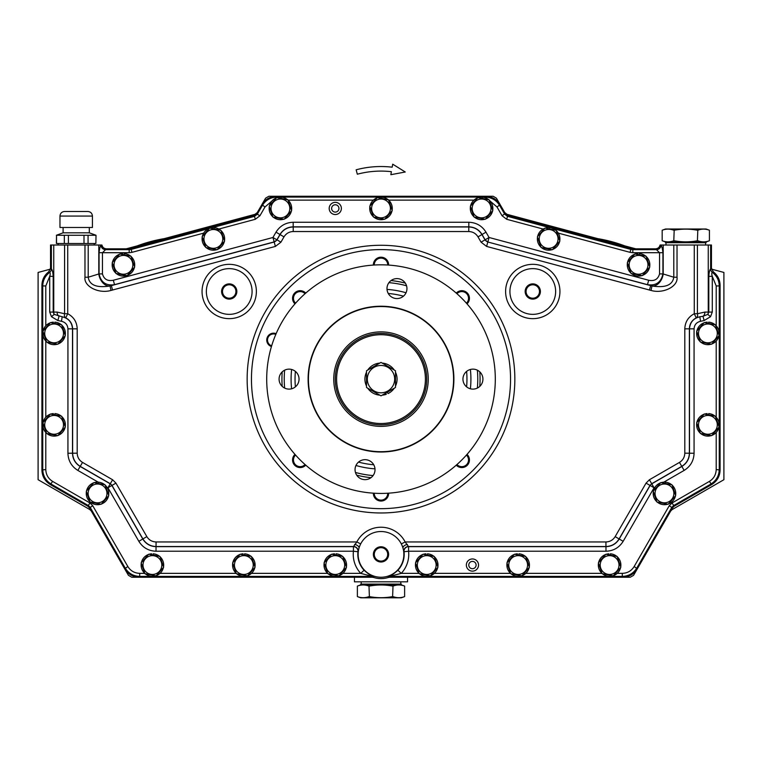 <?xml version="1.0" encoding="UTF-8"?>
<svg xmlns="http://www.w3.org/2000/svg" width="762" height="762" viewBox="0 0 762 762"><rect width="100%" height="100%" fill="white"/><g stroke="black" fill="none" stroke-linecap="round" stroke-linejoin="round"><path stroke-width="1.14" d="M236.839 291.494A7.62 7.62 0 0 0 225.409 284.893A7.62 7.62 0 0 0 225.409 298.094A7.62 7.62 0 0 0 236.839 291.494A7.62 7.62 0 0 0 225.409 284.893A7.62 7.62 0 0 0 225.409 298.094A7.62 7.62 0 0 0 236.839 291.494M235.925 291.494A6.706 6.706 0 0 0 225.866 285.683A6.706 6.706 0 0 0 225.866 297.304A6.706 6.706 0 0 0 235.925 291.494M305.743 293.094A7.62 7.62 0 0 0 294.789 292.913A7.62 7.62 0 0 0 294.97 303.867A7.62 7.62 0 0 1 294.789 292.913A7.62 7.62 0 0 1 305.743 293.094M305.057 293.703A6.706 6.706 0 0 0 295.437 293.56A6.706 6.706 0 0 0 295.58 303.181M388.62 264.824A7.62 7.62 0 0 0 380.876 257.204A7.62 7.62 0 0 0 373.38 265.081A7.62 7.62 0 0 1 380.876 257.204A7.62 7.62 0 0 1 388.62 265.081A7.62 7.62 0 0 0 388.62 264.824M387.706 265.024A6.706 6.706 0 0 0 380.905 258.118A6.706 6.706 0 0 0 374.294 265.024M469.44 298.304A7.62 7.62 0 0 0 456.257 293.094A7.62 7.62 0 0 1 469.44 298.304A7.62 7.62 0 0 1 467.03 303.867A7.62 7.62 0 0 0 469.44 298.304M466.42 303.181A6.706 6.706 0 0 0 464.296 292.065A6.706 6.706 0 0 0 456.943 293.703M540.401 291.494A7.62 7.62 0 0 0 528.971 284.893A7.62 7.62 0 0 0 528.971 298.094A7.62 7.62 0 0 0 540.401 291.494A7.62 7.62 0 0 0 528.971 284.893A7.62 7.62 0 0 0 528.971 298.094A7.62 7.62 0 0 0 540.401 291.494M539.486 291.494A6.706 6.706 0 0 0 529.428 285.683A6.706 6.706 0 0 0 529.428 297.304A6.706 6.706 0 0 0 539.486 291.494M388.62 554.384A7.62 7.62 0 0 0 377.19 547.783A7.62 7.62 0 0 0 377.19 560.984A7.62 7.62 0 0 0 388.62 554.384A7.62 7.62 0 0 0 377.19 547.783A7.62 7.62 0 0 0 377.19 560.984A7.62 7.62 0 0 0 388.62 554.384M387.706 554.384A6.706 6.706 0 0 0 377.647 548.573A6.706 6.706 0 0 0 377.647 560.194A6.706 6.706 0 0 0 387.706 554.384M294.97 454.381A7.62 7.62 0 0 0 294.789 465.334A7.62 7.62 0 0 0 305.743 465.153A7.62 7.62 0 0 1 294.789 465.334A7.62 7.62 0 0 1 294.97 454.381M295.58 455.066A6.706 6.706 0 0 0 295.437 464.687A6.706 6.706 0 0 0 305.057 464.544M388.62 493.424A7.62 7.62 0 0 0 388.62 493.166A7.62 7.62 0 0 1 380.876 501.044A7.62 7.62 0 0 1 373.38 493.166A7.62 7.62 0 0 0 380.876 501.044A7.62 7.62 0 0 0 388.62 493.424M374.294 493.224A6.706 6.706 0 0 0 380.905 500.129A6.706 6.706 0 0 0 387.706 493.224M469.44 459.943A7.62 7.62 0 0 0 467.03 454.381A7.62 7.62 0 0 1 464.62 467.03A7.62 7.62 0 0 1 456.257 465.153A7.62 7.62 0 0 0 469.44 459.943M456.943 464.544A6.706 6.706 0 0 0 468.525 459.943A6.706 6.706 0 0 0 466.42 455.066M338.919 208.036A3.658 3.658 0 0 0 333.118 205.483A3.658 3.658 0 0 0 333.804 211.779A3.658 3.658 0 0 0 338.919 208.036M341.338 207.778A6.096 6.096 0 0 0 331.68 203.521A6.096 6.096 0 0 0 332.823 214.017A6.096 6.096 0 0 0 341.338 207.778M475.974 566.014A3.658 3.658 0 0 0 471.507 561.518A3.658 3.658 0 0 0 469.84 567.633A3.658 3.658 0 0 0 475.974 566.014M478.326 566.652A6.096 6.096 0 0 0 470.887 559.156A6.096 6.096 0 0 0 468.116 569.347A6.096 6.096 0 0 0 478.326 566.652M287.607 199.749A11.278 11.278 0 0 0 281.178 197.187L281.178 198.491M279.654 198.196L279.654 197.187A11.278 11.278 0 0 0 277.035 197.682M373.37 200.13L288.046 200.13A11.278 11.278 0 0 1 291.532 210.322M291.427 210.883A11.278 11.278 0 0 1 284.34 219.008M283.797 219.189A11.278 11.278 0 0 1 273.225 217.122M272.796 216.751A11.278 11.278 0 0 1 269.3 206.55M269.405 205.988A11.278 11.278 0 0 1 276.492 197.863M287.931 199.815L291.636 210.636L284.121 219.256L272.901 217.056L269.196 206.235L276.711 197.615L287.931 199.815M220.875 230.295L224.58 241.116L217.065 249.736L205.845 247.536L202.14 236.715L209.655 228.095L220.875 230.295M130.959 256.203L134.664 267.024L127.149 275.644L115.929 273.444L112.224 262.623L119.739 254.003L130.959 256.203M61.617 324.783L65.322 335.604L57.807 344.224L46.587 342.024L42.882 331.203L50.397 322.583L61.617 324.783M61.617 416.223L65.322 427.044L57.807 435.664L46.587 433.464L42.882 422.643L50.397 414.023L61.617 416.223M105.051 484.803L108.756 495.624L101.241 504.244L90.021 502.044L86.316 491.223L93.831 482.603L105.051 484.803M159.915 556.431L163.62 567.252L156.105 575.872L144.885 573.672L141.18 562.851L148.695 554.231L159.915 556.431M251.355 556.431L255.06 567.252L247.545 575.872L236.325 573.672L232.62 562.851L240.135 554.231L251.355 556.431M342.795 556.431L346.5 567.252L338.985 575.872L327.765 573.672L324.06 562.851L331.575 554.231L342.795 556.431M434.235 556.431L437.94 567.252L430.425 575.872L419.205 573.672L415.5 562.851L423.015 554.231L434.235 556.431M525.675 556.431L529.38 567.252L521.865 575.872L510.645 573.672L506.94 562.851L514.455 554.231L525.675 556.431M617.115 556.431L620.82 567.252L613.305 575.872L602.085 573.672L598.38 562.851L605.895 554.231L617.115 556.431M671.979 484.803L675.684 495.624L668.169 504.244L656.949 502.044L653.244 491.223L660.759 482.603L671.979 484.803M715.413 416.223L719.118 427.044L711.603 435.664L700.383 433.464L696.678 422.643L704.193 414.023L715.413 416.223M715.413 324.783L719.118 335.604L711.603 344.224L700.383 342.024L696.678 331.203L704.193 322.583L715.413 324.783M646.071 256.203L649.776 267.024L642.261 275.644L631.041 273.444L627.336 262.623L634.851 254.003L646.071 256.203M556.155 230.295L559.86 241.116L552.345 249.736L541.125 247.536L537.42 236.715L544.935 228.095L556.155 230.295M489.099 199.815L492.804 210.636L485.289 219.256L474.069 217.056L470.364 206.235L477.879 197.615L489.099 199.815M388.515 199.815L392.22 210.636L384.705 219.256L373.485 217.056L369.78 206.235L377.295 197.615L388.515 199.815M220.551 230.229A11.278 11.278 0 0 0 214.122 227.667L214.122 228.971M212.598 228.676L212.598 227.667A11.278 11.278 0 0 0 209.979 228.162M220.98 230.61A11.278 11.278 0 0 1 224.476 240.802M224.371 241.364A11.278 11.278 0 0 1 217.284 249.488M216.741 249.669A11.278 11.278 0 0 1 206.169 247.602M205.74 247.231A11.278 11.278 0 0 1 202.244 237.03M202.349 236.468A11.278 11.278 0 0 1 209.436 228.343M130.635 256.137A11.278 11.278 0 0 0 124.206 253.575L124.206 254.879M122.682 254.584L122.682 253.575A11.278 11.278 0 0 0 120.063 254.07M131.064 256.518A11.278 11.278 0 0 1 134.56 266.71M134.455 267.272A11.278 11.278 0 0 1 127.368 275.396M126.825 275.577A11.278 11.278 0 0 1 116.253 273.51M115.824 273.139A11.278 11.278 0 0 1 112.328 262.938M112.433 262.376A11.278 11.278 0 0 1 119.52 254.251M61.293 324.717A11.278 11.278 0 0 0 54.864 322.155L54.864 323.459M53.34 323.164L53.34 322.155A11.278 11.278 0 0 0 50.721 322.65M61.722 325.098A11.278 11.278 0 0 1 65.218 335.29M65.113 335.852A11.278 11.278 0 0 1 58.026 343.976M57.483 344.157A11.278 11.278 0 0 1 46.911 342.09M46.482 341.719A11.278 11.278 0 0 1 42.986 331.518M43.091 330.956A11.278 11.278 0 0 1 50.178 322.831M61.293 416.157A11.278 11.278 0 0 0 54.864 413.595L54.864 414.899M53.34 414.604L53.34 413.595A11.278 11.278 0 0 0 50.721 414.09M61.722 416.538A11.278 11.278 0 0 1 65.218 426.73M65.113 427.292A11.278 11.278 0 0 1 58.026 435.416M57.483 435.597A11.278 11.278 0 0 1 46.911 433.53M46.482 433.159A11.278 11.278 0 0 1 42.986 422.958M43.091 422.396A11.278 11.278 0 0 1 50.178 414.271M104.727 484.737A11.278 11.278 0 0 0 98.298 482.175L98.298 483.479M96.774 483.184L96.774 482.175A11.278 11.278 0 0 0 94.155 482.67M105.156 485.118A11.278 11.278 0 0 1 108.652 495.31M108.547 495.872A11.278 11.278 0 0 1 101.46 503.996M100.917 504.177A11.278 11.278 0 0 1 90.345 502.11M89.916 501.739A11.278 11.278 0 0 1 86.42 491.538M86.525 490.976A11.278 11.278 0 0 1 93.612 482.851M159.591 556.365A11.278 11.278 0 0 0 153.162 553.803L153.162 555.107M151.638 554.812L151.638 553.803A11.278 11.278 0 0 0 149.019 554.298M160.02 556.746A11.278 11.278 0 0 1 163.516 566.938M163.411 567.5A11.278 11.278 0 0 1 156.324 575.624M155.781 575.805A11.278 11.278 0 0 1 145.209 573.738M45.796 432.473L45.796 469.544C45.987 474.716 48.263 478.679 52.654 481.422L89.964 502.968L92.754 505.749L127.825 566.499C130.569 570.89 134.531 573.176 139.703 573.357L144.77 573.357A11.278 11.278 0 0 1 141.284 563.166M141.389 562.604A11.278 11.278 0 0 1 148.476 554.479M251.031 556.365A11.278 11.278 0 0 0 244.602 553.803L244.602 555.107M243.078 554.812L243.078 553.803A11.278 11.278 0 0 0 240.459 554.298M251.46 556.746A11.278 11.278 0 0 1 254.956 566.938M254.851 567.5A11.278 11.278 0 0 1 247.764 575.624M247.221 575.805A11.278 11.278 0 0 1 236.649 573.738M160.03 573.357L236.21 573.357A11.278 11.278 0 0 1 232.724 563.166M232.829 562.604A11.278 11.278 0 0 1 239.916 554.479M342.471 556.365A11.278 11.278 0 0 0 336.042 553.803L336.042 555.107M334.518 554.812L334.518 553.803A11.278 11.278 0 0 0 331.899 554.298M342.9 556.746A11.278 11.278 0 0 1 346.396 566.938M346.291 567.5A11.278 11.278 0 0 1 339.204 575.624M338.661 575.805A11.278 11.278 0 0 1 328.089 573.738M251.47 573.357L327.65 573.357A11.278 11.278 0 0 1 324.164 563.166M324.269 562.604A11.278 11.278 0 0 1 331.356 554.479M433.911 556.365A11.278 11.278 0 0 0 427.482 553.803L427.482 555.107M425.958 554.812L425.958 553.803A11.278 11.278 0 0 0 423.339 554.298M434.34 556.746A11.278 11.278 0 0 1 437.836 566.938M437.731 567.5A11.278 11.278 0 0 1 430.644 575.624M430.101 575.805A11.278 11.278 0 0 1 419.529 573.738M655.063 487.204L654.063 487.775L623.154 541.315C619.182 547.649 613.467 550.955 606 551.221L408.575 551.221A27.756 27.756 0 0 1 401.25 573.357L389.601 576.405L389.734 577.244L388.344 577.463L388.191 576.624C390.544 576.072 393.792 573.938 397.916 570.233L401.25 573.357L419.09 573.357A11.278 11.278 0 0 1 415.604 563.166M415.709 562.604A11.278 11.278 0 0 1 422.796 554.479M525.351 556.365A11.278 11.278 0 0 0 518.922 553.803L518.922 555.107M517.398 554.812L517.398 553.803A11.278 11.278 0 0 0 514.779 554.298M525.78 556.746A11.278 11.278 0 0 1 529.276 566.938M529.171 567.5A11.278 11.278 0 0 1 522.084 575.624M521.541 575.805A11.278 11.278 0 0 1 510.969 573.738M434.35 573.357L510.53 573.357A11.278 11.278 0 0 1 507.044 563.166M507.149 562.604A11.278 11.278 0 0 1 514.236 554.479M616.791 556.365A11.278 11.278 0 0 0 610.362 553.803L610.362 555.107M608.838 554.812L608.838 553.803A11.278 11.278 0 0 0 606.219 554.298M617.22 556.746A11.278 11.278 0 0 1 620.716 566.938M620.611 567.5A11.278 11.278 0 0 1 613.524 575.624M612.981 575.805A11.278 11.278 0 0 1 602.409 573.738M525.79 573.357L601.97 573.357A11.278 11.278 0 0 1 598.484 563.166M598.589 562.604A11.278 11.278 0 0 1 605.676 554.479M671.655 484.737A11.278 11.278 0 0 0 665.226 482.175L665.226 483.479M663.702 483.184L663.702 482.175A11.278 11.278 0 0 0 661.083 482.67M672.084 485.118A11.278 11.278 0 0 1 675.58 495.31M675.475 495.872A11.278 11.278 0 0 1 668.388 503.996M667.845 504.177A11.278 11.278 0 0 1 657.273 502.11M656.844 501.739A11.278 11.278 0 0 1 653.348 491.538M653.453 490.976A11.278 11.278 0 0 1 660.54 482.851M715.089 416.157A11.278 11.278 0 0 0 708.66 413.595L708.66 414.899M707.136 414.604L707.136 413.595A11.278 11.278 0 0 0 704.517 414.09M715.518 416.538A11.278 11.278 0 0 1 719.014 426.73M718.909 427.292A11.278 11.278 0 0 1 711.822 435.416M711.279 435.597A11.278 11.278 0 0 1 700.707 433.53M700.278 433.159A11.278 11.278 0 0 1 696.782 422.958M696.887 422.396A11.278 11.278 0 0 1 703.974 414.271M715.089 324.717A11.278 11.278 0 0 0 708.66 322.155L708.66 323.459M707.136 323.164L707.136 322.155A11.278 11.278 0 0 0 704.517 322.65M715.518 325.098A11.278 11.278 0 0 1 719.014 335.29M718.909 335.852A11.278 11.278 0 0 1 711.822 343.976M711.279 344.157A11.278 11.278 0 0 1 700.707 342.09M700.278 341.719A11.278 11.278 0 0 1 696.782 331.518M696.887 330.956A11.278 11.278 0 0 1 703.974 322.831M645.747 256.137A11.278 11.278 0 0 0 639.318 253.575L639.318 254.879M637.794 254.584L637.794 253.575A11.278 11.278 0 0 0 635.175 254.07M646.176 256.518A11.278 11.278 0 0 1 649.672 266.71M649.567 267.272A11.278 11.278 0 0 1 642.48 275.396M641.937 275.577A11.278 11.278 0 0 1 631.365 273.51M630.936 273.139A11.278 11.278 0 0 1 627.44 262.938M627.545 262.376A11.278 11.278 0 0 1 634.632 254.251M555.831 230.229A11.278 11.278 0 0 0 549.402 227.667L549.402 228.971M547.878 228.676L547.878 227.667A11.278 11.278 0 0 0 545.259 228.162M556.26 230.61A11.278 11.278 0 0 1 559.756 240.802M559.651 241.364A11.278 11.278 0 0 1 552.564 249.488M552.021 249.669A11.278 11.278 0 0 1 541.449 247.602M541.02 247.231A11.278 11.278 0 0 1 537.524 237.03M537.629 236.468A11.278 11.278 0 0 1 544.716 228.343M488.775 199.749A11.278 11.278 0 0 0 482.346 197.187L482.346 198.491M480.822 198.196L480.822 197.187A11.278 11.278 0 0 0 478.203 197.682M489.204 200.13A11.278 11.278 0 0 1 492.7 210.322M492.595 210.883A11.278 11.278 0 0 1 485.508 219.008M484.965 219.189A11.278 11.278 0 0 1 474.393 217.122M473.964 216.751A11.278 11.278 0 0 1 470.468 206.55M470.573 205.988A11.278 11.278 0 0 1 477.66 197.863M388.191 199.749A11.278 11.278 0 0 0 381.762 197.187L381.762 198.491M380.238 198.196L380.238 197.187A11.278 11.278 0 0 0 377.619 197.682M473.954 200.13L388.63 200.13A11.278 11.278 0 0 1 392.116 210.322M392.011 210.883A11.278 11.278 0 0 1 384.924 219.008M384.381 219.189A11.278 11.278 0 0 1 373.809 217.122M373.38 216.751A11.278 11.278 0 0 1 369.884 206.55M369.989 205.988A11.278 11.278 0 0 1 377.076 197.863M361.188 581.816L361.188 584.102M401.269 584.864L360.731 584.864L360.731 584.102L401.269 584.102L401.269 584.864L404.622 586.083L404.622 596.598L404.622 586.083C400.755 584.616 396.888 584.616 393.011 586.083L392.611 596.598L393.011 586.083M393.011 596.598C396.888 598.065 400.755 598.065 404.622 596.598L401.269 597.818L360.731 597.818L357.378 596.598L357.378 586.083C361.245 584.616 365.112 584.616 368.989 586.083L369.389 596.598L368.989 586.083M369.389 596.598C377.152 598.065 384.886 598.065 392.611 596.598M360.731 584.864L357.378 586.083L357.378 596.598C361.245 598.065 365.112 598.065 368.989 596.598M392.611 586.083C384.886 584.625 377.152 584.625 369.389 586.083M391.011 280.568A99.06 99.06 0 0 1 405.298 283.093M479.793 371.875A99.06 99.06 0 0 1 479.793 386.372M271.443 346.539A6.858 6.858 0 0 1 267.157 337.69A6.858 6.858 0 0 1 276.13 333.661M510.54 379.124A129.54 129.54 0 0 0 381 249.584A129.54 129.54 0 0 0 251.46 379.124A129.54 129.54 0 0 0 381 508.664A129.54 129.54 0 0 0 510.54 379.124M98.298 482.213L77.838 470.402C71.504 466.43 68.199 460.715 67.932 453.247L67.932 328.832C67.608 324.755 65.456 322.25 61.474 321.297L57.845 320.526L59.045 316.297A4.572 3.143 -90 0 1 57.102 312.068L64.579 313.734L64.579 245.012L67.732 245.012L67.732 313.734C73.752 316.973 76.905 322.002 77.2 328.832L77.2 453.171C77.343 457.2 79.124 460.277 82.534 462.41L112.605 479.765L115.948 483.118L146.837 536.619C148.971 540.029 152.048 541.811 156.077 541.953L356.845 541.953A27.175 27.175 0 0 1 405.155 541.953L408.575 546.649L606 546.649C611.743 546.44 616.144 543.906 619.192 539.029L650.1 485.489A4.572 4.572 135 0 1 651.777 483.822L681.876 466.439C686.753 463.391 689.286 458.991 689.496 453.247L689.496 328.832C690.02 322.316 693.468 318.297 699.821 316.782L696.258 317.859C691.877 320.211 689.581 323.869 689.372 328.832L689.372 453.171C689.162 458.924 686.619 463.315 681.752 466.373L651.681 483.727L650.015 485.404L619.115 538.905C616.067 543.773 611.667 546.316 605.923 546.525L408.432 546.525A4.572 4.572 131.6 0 0 403.889 551.64L402.974 548.078A22.86 22.86 0 0 0 359.026 548.078A22.86 22.86 0 0 0 381 577.244A22.86 22.86 0 0 0 402.974 548.078A4.572 2.362 163.1 0 1 407.365 544.382M57.845 320.526L51.473 316.716L49.721 312.068L49.721 276.339C50.444 274.034 50.378 272.748 49.53 272.482L49.52 272.482A4.572 4.572 98.2 0 0 51.378 268.815L51.378 268.815C52.311 269.824 52.921 272.339 53.197 276.339L53.197 312.068L54.188 314.392L62.179 316.782C68.532 318.297 71.98 322.316 72.504 328.832L72.504 453.247C72.714 458.991 75.248 463.391 80.124 466.439L110.223 483.822A4.572 4.572 -135 0 1 111.9 485.489L142.808 539.029C145.856 543.906 150.257 546.44 156 546.649L353.425 546.649L356.845 541.953L360.674 543.925M389.734 577.244L622.783 577.244L622.297 576.405L389.601 576.405A4.572 4.572 171 0 0 388.191 576.624M354.635 544.382A4.572 2.362 16.9 0 1 359.026 548.078L357.969 551.736A23.184 23.184 0 0 0 364.084 570.233C368.208 573.938 371.456 576.072 373.809 576.624A4.572 4.572 9 0 0 372.399 576.405L139.703 576.405L139.217 577.244L372.266 577.244L372.399 576.405L360.75 573.357A27.756 27.756 0 0 1 353.425 551.221L156 551.221C148.533 550.955 142.818 547.649 138.846 541.315L107.937 487.775L111.985 485.404L110.319 483.727L80.248 466.373C75.381 463.315 72.838 458.924 72.628 453.171L72.628 328.832C72.419 323.869 70.123 320.211 65.742 317.859L62.179 316.782L61.474 321.297M553.164 228.59L630.85 249.403L630.965 248.564L508.035 215.627L507.482 216.341L549.888 227.705M88.211 245.012L98.803 245.012L98.803 274.101A12.192 8.439 -106.4 0 0 110.014 285.979C96.679 288.055 89.411 285.14 88.211 277.225L84.973 277.225L84.973 245.012L88.211 245.012L88.211 277.225L99.07 273.901L99.07 252.708C99.479 248.879 100.136 246.336 101.022 245.088L101.927 245.012C102.518 247.364 104.013 248.631 106.432 248.822L102.46 252.708L102.46 273.901C103.937 279.263 107.566 281.378 113.338 280.245L272.939 237.487L276.006 232.172C279.978 225.838 285.693 222.542 293.16 222.266L468.84 222.266C476.307 222.542 482.022 225.838 485.994 232.172L489.061 237.487L648.662 280.245C654.415 281.388 658.044 279.273 659.54 273.901L659.54 252.708L655.568 248.822C657.987 248.631 659.482 247.364 660.073 245.012L711.46 245.012L711.46 268.167L713.308 271.844C717.69 275.263 719.947 279.749 720.09 285.302L719.252 285.95L719.252 469.544C719.023 475.869 716.232 480.708 710.87 484.06L673.56 505.606L671.884 507.273L636.813 568.023C633.46 573.386 628.621 576.177 622.297 576.405L622.297 573.357C627.469 573.176 631.431 570.89 634.174 566.499L669.246 505.749L672.036 502.968L709.346 481.422C713.737 478.679 716.013 474.716 716.204 469.544L716.204 432.473M341.376 208.436A6.096 6.096 0 0 0 332.232 203.159A6.096 6.096 0 0 0 332.232 213.712A6.096 6.096 0 0 0 341.376 208.436M478.536 565.052A6.096 6.096 0 0 0 469.392 559.775A6.096 6.096 0 0 0 469.392 570.328A6.096 6.096 0 0 0 478.536 565.052M713.308 271.844L712.47 272.482C711.622 272.739 711.556 274.025 712.279 276.339L712.279 312.068L710.527 316.716L707.812 314.392L708.803 312.068L708.803 276.339C709.079 272.339 709.689 269.834 710.622 268.815L711.46 268.167M710.527 316.716L704.155 320.526L700.526 321.297L699.821 316.782L702.955 316.297A4.572 3.143 -90 0 0 704.898 312.068L708.25 312.068L708.25 245.012M212.112 227.705L254.518 216.341L253.965 215.627L131.035 248.564L131.15 249.403L208.836 228.59M139.703 573.357L139.703 576.405C133.379 576.177 128.54 573.386 125.187 568.023L90.116 507.273L88.44 505.606L51.13 484.06C45.768 480.708 42.977 475.869 42.748 469.544L42.748 285.95L41.91 285.302C42.053 279.749 44.31 275.263 48.692 271.844L50.54 268.167L50.54 245.012L64.579 245.012M53.197 276.339L49.721 276.339L45.796 285.95L42.748 285.95C42.891 280.397 45.158 275.901 49.53 272.482A4.572 4.572 127.5 0 0 51.378 268.805L51.378 245.012M271.882 201.073L264.986 206.988L261.861 204.626L256.737 213.493L257.289 214.217L262.347 205.464C265.7 200.101 270.539 197.31 276.863 197.082L485.137 197.082C491.461 197.31 496.3 200.101 499.653 205.464L504.711 214.217L507.482 216.341L506.692 219.285L502.063 215.741L497.014 206.988L490.118 201.073M41.91 285.302L41.91 470.03L45.796 469.544M52.654 481.422L50.292 484.546L87.83 506.216L89.964 502.968M92.754 505.749L89.497 507.892L124.701 568.862L127.825 566.499M634.174 566.499L637.299 568.862L672.503 507.892L669.246 505.749M672.036 502.968L674.17 506.216L711.708 484.546L709.346 481.422M716.204 469.544L720.09 470.03L720.09 285.302M502.063 215.741L505.263 213.493L500.139 204.626L497.014 206.988M485.137 197.729L485.623 196.244L276.377 196.244L276.863 197.644M373.809 576.624L373.656 577.463A24.213 24.213 0 0 0 388.344 577.463M373.656 577.463L372.266 577.244M139.217 577.244C132.893 577.015 128.054 574.224 124.701 568.862M89.497 507.892L87.83 506.216M50.292 484.546C44.929 481.193 42.139 476.355 41.91 470.03M105.585 249.66A4.572 4.562 67.2 0 1 101.022 245.088L101.032 245.078A4.572 4.572 45 0 0 105.604 249.65L129.178 249.66L129.064 248.822L106.432 248.822M129.064 248.822L131.035 248.564M253.965 215.627L256.737 213.493M261.861 204.626C265.214 199.263 270.053 196.472 276.377 196.244M485.623 196.244C491.947 196.472 496.786 199.263 500.139 204.626M505.263 213.493L508.035 215.627M630.965 248.564L632.936 248.822L632.822 249.66L656.415 249.66A4.572 4.562 112.8 0 0 660.978 245.088L660.978 245.088C661.864 246.336 662.521 248.879 662.93 252.708L662.93 273.901L673.789 277.225L677.027 277.225C678.342 286.407 663.273 294.056 651.015 290.436L486.604 246.421L481.06 242.164L478.003 236.868C475.869 233.458 472.792 231.677 468.763 231.534L293.237 231.534C289.208 231.677 286.131 233.458 283.997 236.868L280.94 242.164L275.396 246.421L110.985 290.436C98.727 294.056 83.658 286.407 84.973 277.225M655.568 248.822L632.936 248.822M720.09 470.03C719.861 476.355 717.071 481.193 711.708 484.546M674.17 506.216L672.503 507.892M637.299 568.862C633.946 574.224 629.107 577.015 622.783 577.244M84.973 245.012L67.732 245.012M110.985 290.436L110.014 285.979L274.206 242.002L276.987 239.878L280.045 234.582C283.093 229.714 287.493 227.171 293.237 226.971L468.763 226.971C474.507 227.171 478.907 229.714 481.955 234.582L485.013 239.878L489.061 237.487L487.871 241.897A4.572 4.572 37.5 0 1 485.099 239.773L482.032 234.458C478.984 229.581 474.583 227.047 468.84 226.838L293.16 226.838C287.417 227.047 283.016 229.581 279.968 234.458L276.901 239.773A4.572 4.572 -37.5 0 1 274.13 241.897L114.519 284.664C106.051 285.95 100.898 282.369 99.07 273.901L102.46 273.901M358.111 551.64A4.572 4.572 48.4 0 0 353.568 546.525L156.077 546.525C150.333 546.316 145.933 543.773 142.885 538.905L111.985 485.404L115.948 483.118M481.06 242.164L485.013 239.878L487.794 242.002L486.604 246.421M255.308 219.285L254.518 216.341L257.289 214.217L259.937 215.741L255.308 219.285L218.837 229.057M712.47 272.482A4.572 4.572 81.8 0 1 710.622 268.815A4.572 4.572 52.5 0 0 712.48 272.482C716.842 275.901 719.109 280.397 719.252 285.95L716.204 285.95L712.279 276.339L708.803 276.339M98.803 245.012L101.032 245.012M630.06 252.346L630.85 249.403L632.822 249.66L632.822 252.708L630.06 252.346L558.317 233.124M129.178 252.708L129.178 249.66L131.15 249.403L131.94 252.346L129.178 252.708L99.07 252.708M659.54 273.901L662.93 273.901C661.092 282.369 655.939 285.96 647.481 284.664L487.794 242.002L651.986 285.979C665.321 288.055 672.589 285.14 673.789 277.225L673.789 245.012M651.015 290.436L651.986 285.979A12.192 8.439 106.4 0 0 663.197 274.101L663.197 245.012M113.338 280.245L114.519 284.664L111.357 285.645L112.538 290.055M280.94 242.164L272.939 237.487L275.396 246.421M648.662 280.245L647.481 284.664L650.643 285.645L649.462 290.055M704.155 320.526L702.955 316.297L707.812 314.392A4.572 3.143 -90 0 0 708.25 312.068L712.279 312.068M401.326 543.925L405.155 541.953L605.923 541.953C609.952 541.811 613.029 540.029 615.163 536.619L646.052 483.118L649.395 479.765L679.466 462.41C682.876 460.277 684.657 457.2 684.8 453.171L684.8 328.832C685.095 322.002 688.248 316.973 694.268 313.734L696.258 317.859A4.572 2.981 -115.2 0 0 697.421 313.734L704.898 312.068M65.742 317.859L67.732 313.734L64.579 313.734A4.572 2.981 -64.8 0 0 65.742 317.859M656.415 249.66L656.396 249.65A4.572 4.572 135 0 0 660.968 245.078L660.968 245.012M646.052 483.118L654.063 487.775L649.395 479.765M106.937 487.204L107.937 487.775L112.605 479.765M51.473 316.716L54.188 314.392A4.572 3.143 -90 0 1 53.75 312.068L57.102 312.068M252.079 291.494A22.86 22.86 0 0 0 229.219 268.634A22.86 22.86 0 0 0 206.359 291.494A22.86 22.86 0 0 0 229.219 314.354A22.86 22.86 0 0 0 252.079 291.494M397.916 570.233A23.184 23.184 0 0 0 404.031 551.736L403.889 551.64M555.641 291.494A22.86 22.86 0 0 0 532.781 268.634A22.86 22.86 0 0 0 509.921 291.494A22.86 22.86 0 0 0 532.781 314.354A22.86 22.86 0 0 0 555.641 291.494M404.031 551.736A4.572 4.572 131.7 0 1 408.575 546.649L408.575 551.221L404.031 551.736M357.969 551.736A4.572 4.572 48.3 0 0 353.425 546.649L353.425 551.221L357.969 551.736M364.084 570.233L360.75 573.357L342.91 573.357M370.989 477.679A99.06 99.06 0 0 1 356.702 475.155M282.207 386.372A99.06 99.06 0 0 1 282.207 371.875M291.608 369.475A89.916 89.916 0 0 0 291.608 388.782M355.968 465.487A89.916 89.916 0 0 0 374.98 468.84M470.392 388.782A89.916 89.916 0 0 0 470.392 369.475M406.032 292.76A89.916 89.916 0 0 0 387.02 289.408M477.355 388.077A96.774 96.774 0 0 0 477.355 370.18M406.546 285.779A96.774 96.774 0 0 0 388.925 282.673M284.645 370.18A96.774 96.774 0 0 0 284.645 388.077M355.454 472.469A96.774 96.774 0 0 0 373.075 475.574M275.834 334.356A6.096 6.096 0 0 0 267.872 337.947A6.096 6.096 0 0 0 271.663 345.815M711.565 269.138L723.9 272.444L723.9 479.708L672.094 509.616L670.703 511.016L633.555 575.339L630.26 577.244L407.556 577.244L407.556 581.816L354.444 581.816L354.444 577.244L131.74 577.244L128.445 575.339L91.297 511.016L89.906 509.616L38.1 479.708L38.1 272.444L50.435 269.138M126.254 248.822L254.965 214.332L257.28 212.56L265.605 198.149L268.9 196.244L493.1 196.244L496.395 198.149L504.72 212.56L507.035 214.332L635.746 248.822M705.612 245.012L705.612 242.726M673.789 230.229C669.912 228.762 666.045 228.762 662.178 230.229L665.531 229.01L706.069 229.01L709.422 230.229L709.422 240.744L706.069 241.964L706.069 242.726L665.531 242.726L665.531 241.964L662.178 240.744L662.178 230.229L662.178 240.744C666.045 242.211 669.912 242.211 673.789 240.744L674.189 230.229L673.789 240.744M697.811 230.229L697.411 240.744L697.811 230.229C701.688 228.762 705.555 228.762 709.422 230.229L709.422 240.744C705.555 242.211 701.688 242.211 697.811 240.744M697.411 230.229C689.686 228.771 681.952 228.771 674.189 230.229M706.069 241.964L665.531 241.964M674.189 240.744C681.952 242.211 689.686 242.211 697.411 240.744M95.869 243.488L96.012 235.258L95.869 243.488L88.068 243.488L88.068 235.258L84.001 235.258L84.001 243.488L88.068 243.488M56.531 243.488L56.531 235.258L56.388 243.488L84.001 243.488M68.399 243.488L68.399 235.258L64.332 235.258L64.332 243.488M56.388 235.258L63.094 232.82L89.306 232.82L89.306 227.486M64.332 235.258L56.531 235.258M84.001 235.258L68.399 235.258M95.869 235.258L88.068 235.258M94.259 245.012L94.259 243.488M64.541 211.484L87.859 211.484L64.541 211.484C61.76 211.76 60.236 213.284 59.969 216.056L92.431 216.056C92.164 213.284 90.64 211.76 87.859 211.484M59.969 216.056L59.969 227.486L92.431 227.486L92.431 216.056M392.706 164.182L392.182 167.183A96.012 96.012 0 0 0 356.149 169.802L357.33 174.212A91.44 91.44 0 0 1 391.382 171.688L390.858 174.689L405.26 172.002L392.706 164.182M336.604 379.124A44.396 44.396 0 0 0 403.203 417.576A44.396 44.396 0 0 0 403.203 340.671A44.396 44.396 0 0 0 336.604 379.124M382.181 395.154A16.078 16.078 0 0 0 386.267 394.316L385.762 393.097M387.429 392.135L388.029 393.583A16.078 16.078 0 0 0 394.297 388.163M379.819 395.154A16.078 16.078 0 0 1 367.703 388.163M366.522 386.115A16.078 16.078 0 0 1 366.522 372.132M367.703 370.084A16.078 16.078 0 0 1 379.819 363.093M382.181 363.093A16.078 16.078 0 0 1 394.297 370.084M395.478 372.132A16.078 16.078 0 0 1 395.478 386.115M366.522 370.761L381 362.407L395.478 370.761L395.478 387.487L381 395.84L366.522 387.487L366.522 370.761M624.726 245.869A142.389 142.389 0 0 0 597.722 238.639M164.278 238.639A142.389 142.389 0 0 0 137.274 245.869M468.563 305.657A114.3 114.3 0 0 1 400.85 491.69A114.3 114.3 0 0 1 273.596 340.033A114.3 114.3 0 0 1 468.563 305.657M281.416 385.543A9.982 9.982 0 0 0 298.447 382.543A9.982 9.982 0 0 0 287.331 369.294A9.982 9.982 0 0 0 281.416 385.543M465.287 385.543A9.982 9.982 0 0 0 482.317 382.543A9.982 9.982 0 0 0 471.202 369.294A9.982 9.982 0 0 0 465.287 385.543M357.388 476.079A9.982 9.982 0 0 0 374.418 473.078A9.982 9.982 0 0 0 363.303 459.829A9.982 9.982 0 0 0 357.388 476.079M389.315 294.999A9.982 9.982 0 0 0 406.346 291.998A9.982 9.982 0 0 0 395.23 278.759A9.982 9.982 0 0 0 389.315 294.999M436.836 332.27A72.885 72.885 0 0 1 393.659 450.904A72.885 72.885 0 0 1 312.506 354.197A72.885 72.885 0 0 1 436.836 332.27M436.597 332.47A72.581 72.581 0 0 0 312.801 354.301A72.581 72.581 0 0 0 393.602 450.599A72.581 72.581 0 0 0 436.597 332.47M417.195 348.758A47.244 47.244 0 0 1 389.201 425.653A47.244 47.244 0 0 1 336.604 362.969A47.244 47.244 0 0 1 417.195 348.758M416.023 349.739A45.72 45.72 0 0 0 338.033 363.484A45.72 45.72 0 0 0 388.944 424.148A45.72 45.72 0 0 0 416.023 349.739M289.646 210.245A9.411 9.411 0 0 1 274.234 215.522A9.411 9.411 0 0 1 277.368 199.539A9.411 9.411 0 0 1 289.646 210.245M222.59 240.725A9.411 9.411 0 0 1 207.178 246.002A9.411 9.411 0 0 1 210.312 230.019A9.411 9.411 0 0 1 222.59 240.725M132.674 266.633A9.411 9.411 0 0 1 117.262 271.91A9.411 9.411 0 0 1 120.396 255.927A9.411 9.411 0 0 1 132.674 266.633M63.332 335.213A9.411 9.411 0 0 1 47.92 340.49A9.411 9.411 0 0 1 51.054 324.507A9.411 9.411 0 0 1 63.332 335.213M63.332 426.653A9.411 9.411 0 0 1 47.92 431.93A9.411 9.411 0 0 1 51.054 415.947A9.411 9.411 0 0 1 63.332 426.653M106.766 495.233A9.411 9.411 0 0 1 91.354 500.51A9.411 9.411 0 0 1 94.488 484.527A9.411 9.411 0 0 1 106.766 495.233M161.63 566.861A9.411 9.411 0 0 1 146.218 572.138A9.411 9.411 0 0 1 149.352 556.155A9.411 9.411 0 0 1 161.63 566.861M253.07 566.861A9.411 9.411 0 0 1 237.658 572.138A9.411 9.411 0 0 1 240.792 556.155A9.411 9.411 0 0 1 253.07 566.861M344.51 566.861A9.411 9.411 0 0 1 329.098 572.138A9.411 9.411 0 0 1 332.232 556.155A9.411 9.411 0 0 1 344.51 566.861M435.95 566.861A9.411 9.411 0 0 1 420.538 572.138A9.411 9.411 0 0 1 423.672 556.155A9.411 9.411 0 0 1 435.95 566.861M527.39 566.861A9.411 9.411 0 0 1 511.978 572.138A9.411 9.411 0 0 1 515.112 556.155A9.411 9.411 0 0 1 527.39 566.861M618.83 566.861A9.411 9.411 0 0 1 603.418 572.138A9.411 9.411 0 0 1 606.552 556.155A9.411 9.411 0 0 1 618.83 566.861M673.694 495.233A9.411 9.411 0 0 1 658.282 500.51A9.411 9.411 0 0 1 661.416 484.527A9.411 9.411 0 0 1 673.694 495.233M717.128 426.653A9.411 9.411 0 0 1 701.716 431.93A9.411 9.411 0 0 1 704.85 415.947A9.411 9.411 0 0 1 717.128 426.653M717.128 335.213A9.411 9.411 0 0 1 701.716 340.49A9.411 9.411 0 0 1 704.85 324.507A9.411 9.411 0 0 1 717.128 335.213M647.786 266.633A9.411 9.411 0 0 1 632.374 271.91A9.411 9.411 0 0 1 635.508 255.927A9.411 9.411 0 0 1 647.786 266.633M557.87 240.725A9.411 9.411 0 0 1 542.458 246.002A9.411 9.411 0 0 1 545.592 230.019A9.411 9.411 0 0 1 557.87 240.725M490.814 210.245A9.411 9.411 0 0 1 475.402 215.522A9.411 9.411 0 0 1 478.536 199.539A9.411 9.411 0 0 1 490.814 210.245M390.23 210.245A9.411 9.411 0 0 1 374.818 215.522A9.411 9.411 0 0 1 377.952 199.539A9.411 9.411 0 0 1 390.23 210.245M45.796 285.95L45.796 325.774M45.796 341.033L45.796 417.214M606 551.221L605.923 541.953M156 551.221L156.077 541.953M662.93 252.708L632.822 252.708M543.163 229.057L506.692 219.285M264.986 206.988L259.937 215.741M203.683 233.124L131.94 252.346M617.23 573.357L622.297 573.357M716.204 417.214L716.204 341.033M716.204 325.774L716.204 285.95M700.526 321.297C696.544 322.25 694.392 324.755 694.068 328.832L694.068 453.247C693.801 460.715 690.496 466.43 684.162 470.402L663.702 482.213M49.52 272.482L48.692 271.844M485.994 232.172L478.003 236.868M468.763 231.534L468.84 222.266M293.16 222.266L293.237 231.534M283.997 236.868L276.006 232.172M77.2 328.832L67.932 328.832M67.932 453.247L77.2 453.171M82.534 462.41L77.838 470.402M138.846 541.315L146.837 536.619M615.163 536.619L623.154 541.315M684.162 470.402L679.466 462.41M684.8 453.171L694.068 453.247M694.068 328.832L684.8 328.832M505.606 291.494A27.175 27.175 0 0 1 546.364 267.967A27.175 27.175 0 0 1 546.364 315.02A27.175 27.175 0 0 1 505.606 291.494M202.054 291.494A27.175 27.175 0 0 1 242.802 267.967A27.175 27.175 0 0 1 242.802 315.02A27.175 27.175 0 0 1 202.054 291.494M247.145 379.124A133.855 133.855 0 0 1 447.923 263.204A133.855 133.855 0 0 1 447.923 495.043A133.855 133.855 0 0 1 247.145 379.124M697.421 245.012L697.421 313.734L694.268 313.734L694.268 245.012M677.027 245.012L677.027 277.225M710.622 245.012L710.622 268.805M50.54 268.167L51.378 268.805M53.75 245.012L53.75 312.068L49.721 312.068M295.389 371.399A85.954 85.954 0 0 0 295.389 386.848M358.531 462.096A85.954 85.954 0 0 0 373.742 464.772M466.611 386.848A85.954 85.954 0 0 0 466.611 371.399M403.469 296.161A85.954 85.954 0 0 0 388.258 293.475M381 365.455A13.668 13.668 0 0 1 392.84 385.963A13.668 13.668 0 0 1 369.16 385.963A13.668 13.668 0 0 1 381 365.455M400.812 581.816L400.812 584.102M665.988 245.012L665.988 242.726M89.306 232.82L96.012 235.258M58.141 245.012L58.141 243.488M63.094 232.82L63.094 227.486"/></g></svg>
